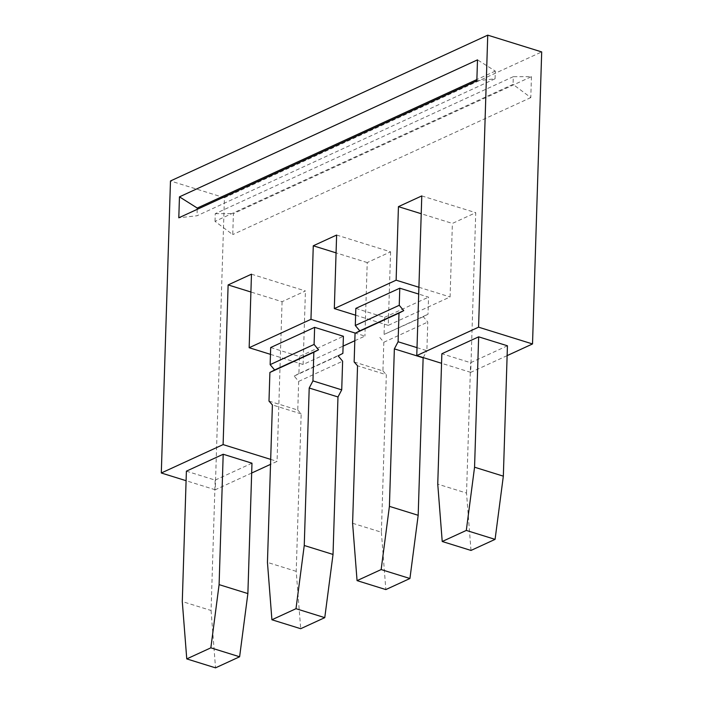 <?xml version="1.0" encoding="UTF-8"?>
<svg xmlns="http://www.w3.org/2000/svg" width="703" height="703" viewBox="0 0 703 703"><rect width="100%" height="100%" fill="white"/><g stroke="black" fill="none" stroke-linecap="round" stroke-linejoin="round"><path stroke-width="0.53" stroke-dasharray="3.52 2.64" d="M476.836 80.827L495.061 78.78L197.025 215.759L178.799 217.807M270.681 347.537L299.452 356.483L343.407 336.28M270.462 354.347L303.116 364.497L343.09 346.122M354.813 340.735L364.919 336.096L355.402 333.134M251.472 274.188L305.427 290.963L282.079 301.692L250.909 292.009M251.665 473.04L215.259 489.771L224.433 197.745L541.697 51.925M224.433 197.745L170.477 180.97M531.45 76.645L530.791 97.603L513.041 84.369L215.004 221.348L232.746 234.591L233.405 213.624L531.45 76.645L513.287 76.68L513.041 84.369M417.011 347.651L426.87 350.718L427.776 322.062L423.294 316.719L428.022 314.241L428.558 297.141L418.698 294.074M186.392 471.168L215.162 480.114L211.067 610.494L182.288 601.548M336.623 235.048L390.578 251.832L367.23 262.562L364.919 336.096M367.23 262.562L336.069 252.869M530.791 97.603L232.746 234.591M507.127 355.63L470.72 372.362L475.738 212.693L452.389 223.422L421.22 213.73M390.578 251.832L388.267 325.357L450.078 296.956L452.389 223.422M303.116 364.497L305.427 290.963M282.079 301.692L277.061 461.37L270.523 464.367M423.25 357.599L426.87 350.718M270.681 459.384L277.061 461.37M470.72 372.362L441.554 363.293M421.782 195.917L475.738 212.693M423.294 316.719L384.066 334.443L428.022 314.241M197.227 209.345L197.025 215.759M388.267 325.357L355.621 315.208M495.061 78.78L495.299 71.082L477.495 59.86M513.287 76.68L215.25 213.659L215.004 221.348M211.067 610.494L215.531 667.85M352.598 523.269L381.377 532.215L386.325 374.734L357.546 365.788M215.259 489.771L186.093 480.703M251.973 463.198L215.162 480.114M418.909 287.263L450.078 296.956M355.832 308.397L384.611 317.343L384.066 334.443M354.145 361.966L382.924 370.92L383.82 342.264L379.339 336.922M215.25 213.659L233.405 213.624M383.82 342.264L427.776 322.062M384.611 317.343L428.558 297.141M495.299 71.082L476.871 79.553M470.992 550.44L466.528 493.084L437.749 484.13M507.434 345.788L470.623 362.704L441.853 353.758M342.871 353.381L298.916 373.583L299.452 356.483M382.924 370.92L386.325 374.734M381.377 532.215L385.842 589.58M268.994 401.105L297.773 410.051L298.67 381.395L294.188 376.061L298.916 373.583M297.773 410.051L301.165 413.874L296.218 571.354L300.691 628.71M298.67 381.395L342.625 361.201M296.218 571.354L267.448 562.409M301.165 413.874L272.395 404.928M294.188 376.061L338.134 355.859M466.528 493.084L470.623 362.704"/><path stroke-width="1.05" d="M179.458 196.849L178.799 217.807L476.836 80.827L477.495 59.86L179.458 196.849L197.262 208.062L197.227 209.345M269.899 372.449L274.627 369.971L270.145 364.637L270.681 347.537L314.628 327.334L343.407 336.28L342.871 353.381L338.134 355.859L342.625 361.201L341.72 389.857L337.976 396.958L309.206 388.012L304.25 545.493L295.998 608.693L324.768 617.647L300.691 628.71L271.912 619.765L267.448 562.409L272.395 404.928L268.994 401.105L269.899 372.449L313.846 352.256L312.949 380.903L309.206 388.012M343.09 346.122L354.813 340.735M270.462 354.347L249.161 347.721L310.963 319.311L355.402 333.134M249.161 347.721L251.472 274.188L228.124 284.917L223.106 444.595L270.681 459.384M250.909 292.009L228.124 284.917M507.127 355.63L532.523 343.952L478.567 327.176L487.741 35.15L170.477 180.97L161.303 472.996L223.106 444.595M487.741 35.15L541.697 51.925L532.523 343.952M417.011 347.651L398.1 341.772L398.996 313.116L403.733 310.638L399.242 305.295L399.787 288.195L418.698 294.074M223.194 454.252L219.099 584.632L247.878 593.578L251.973 463.198L223.194 454.252L186.392 471.168L182.288 601.548L186.761 658.904L210.847 647.832L239.618 656.778L215.531 667.85L186.761 658.904M336.069 252.869L313.274 245.786L310.963 319.311M418.18 515.299L423.136 357.818L394.357 348.873L389.409 506.353L418.18 515.299L409.928 578.507L385.842 589.58L357.062 580.625L381.149 569.562L409.928 578.507M251.665 473.04L270.523 464.367M398.1 341.772L394.357 348.873M441.554 363.293L416.765 355.586L421.782 195.917L398.434 206.647L396.123 280.181L418.909 287.263M271.912 619.765L295.998 608.693M313.274 245.786L336.623 235.048L334.32 308.582L396.123 280.181M355.621 315.208L334.32 308.582M389.409 506.353L381.149 569.562M357.062 580.625L352.598 523.269L357.546 365.788L354.145 361.966L355.05 333.319L359.778 330.841L355.296 325.498L355.832 308.397L399.787 288.195M186.093 480.703L161.303 472.996M421.22 213.73L398.434 206.647M476.871 79.553L197.262 208.062M355.296 325.498L399.242 305.295M403.733 310.638L359.778 330.841M219.099 584.632L210.847 647.832M442.222 541.495L466.309 530.422L495.079 539.368L470.992 550.44L442.222 541.495L437.749 484.13L441.853 353.758L478.655 336.842L507.434 345.788L503.339 476.159L474.56 467.214L478.655 336.842M313.846 352.256L318.573 349.778L314.092 344.435L270.145 364.637M274.627 369.971L318.573 349.778M416.765 355.586L478.567 327.176M239.618 656.778L247.878 593.578M324.768 617.647L333.029 554.439L337.976 396.958M304.25 545.493L333.029 554.439M312.949 380.903L341.72 389.857M314.628 327.334L314.092 344.435M474.56 467.214L466.309 530.422M495.079 539.368L503.339 476.159M398.996 313.116L355.05 333.319"/></g></svg>
